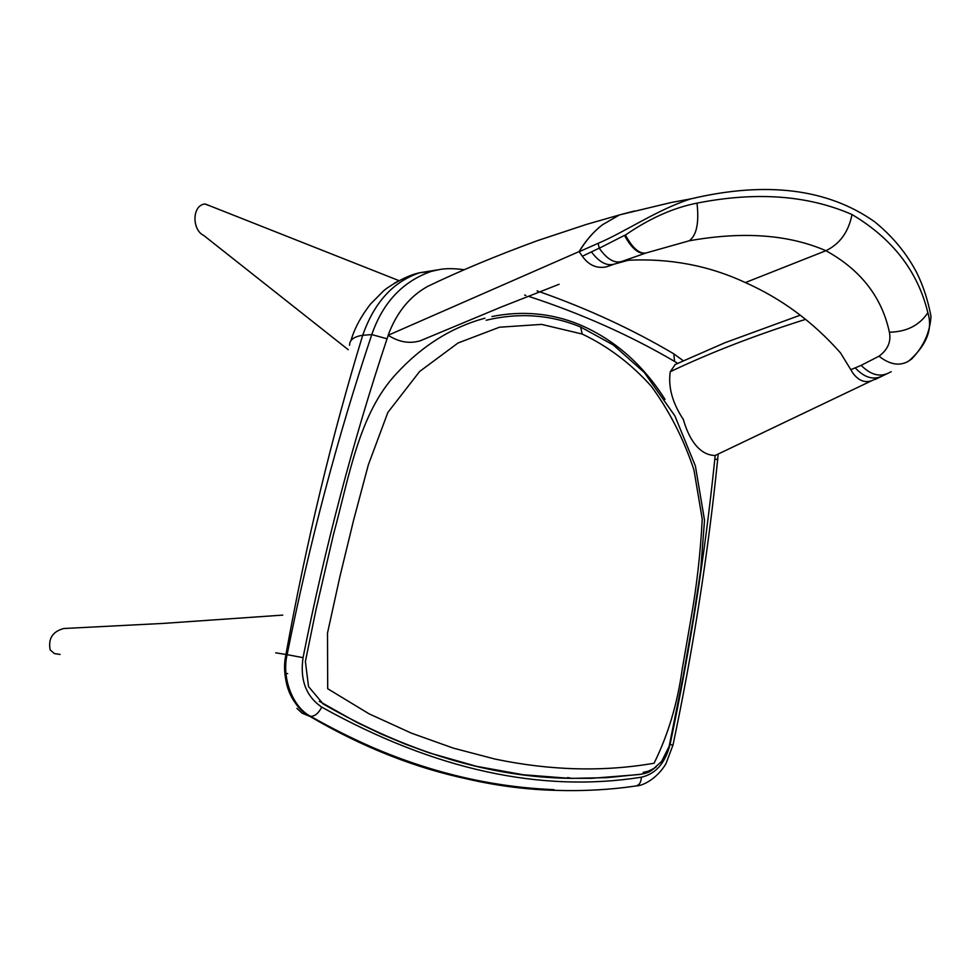 <?xml version="1.0" encoding="UTF-8"?>
<svg xmlns="http://www.w3.org/2000/svg" width="980" height="980" viewBox="0 0 980 980"><rect width="100%" height="100%" fill="white"/><g stroke="black" fill="none" stroke-linecap="round" stroke-linejoin="round"><path stroke-width="1.47" d="M602.467 224.739C593.537 231.648 585.746 240.602 579.094 251.591L579.18 251.713C585.721 240.713 593.488 231.733 602.467 224.739L619.581 214.877L634.403 211.006M840.46 352.861L851.069 370.085L840.46 352.861C813.314 322.114 781.624 298.692 745.376 282.571C709.165 265.654 670.173 258.206 628.388 260.239L619.617 262.224M696.988 203.13C699.218 222.73 696.645 235.286 689.259 240.786C742.938 231.194 788.484 234.502 825.92 250.709C860.648 269.831 881.804 297.001 889.399 332.196C906.561 331.901 919.387 325.409 927.864 312.73C917.831 271.387 892.547 238.655 852.012 214.547C807.998 195.253 756.327 191.443 696.988 203.13C673.432 207.748 649.581 218.381 625.436 235.016L624.444 235.371C631.659 248.504 638.703 254.433 645.575 253.146L622.116 261.341C614.717 263.755 607.11 259.382 599.27 248.246L598.106 243.334L579.18 251.713L582.328 256.258C588.674 265.115 596.587 268.679 606.093 266.928L613.407 264.429M296.891 708.369L302.061 713.134L309.006 716.025C289.566 702.648 281.885 682.141 285.94 654.469L275.723 652.827M284.911 673.407L287.667 673.603M469.543 779.443C415.753 768.332 362.404 747.226 309.484 716.135L309.006 716.025M559.139 284.261L501.135 307.071L420.42 340.721C409.701 343.98 398.995 342.179 388.264 335.319L387.051 338.786C353.155 440.449 325.152 546.73 303.053 657.654L287.115 654.652C281.481 677.976 292.824 707.376 310.599 716.343L309.484 716.135C291.734 707.168 280.39 677.793 286.013 654.481L285.94 654.469C306.189 542.822 331.779 436.431 362.71 335.283C353.854 336.63 349.468 339.962 349.578 345.291M851.069 370.085L852.821 372.988C858.394 380.559 864.703 383.131 871.722 380.705L715.13 455.492C698.63 455.185 688.536 437.852 683.33 419.44C672.415 403.025 668.054 387.125 670.247 371.726L675.269 364.462M641.398 774.176L607.012 777.655L571.695 778.365C491.397 777.532 408.562 752.738 323.204 704.008L308.529 686.576L305.393 661.463L315.879 610.246L333.482 534.418C349.039 477.432 358.839 413.572 396.41 373.686C422 345.805 451.498 327.308 484.904 318.194M388.264 335.319L388.141 335.27C396.471 312.694 409.665 296.389 427.709 286.368L434.312 283.257M489.241 769.092L486.068 768.467M508.461 313.992L509.331 313.931M351.012 340.403C354.454 328.533 360.946 316.43 370.477 304.094L383.266 291.183C386.843 287.532 405.977 275.392 419.844 272.722L431.163 271.411C402.645 281.517 382.849 302.563 371.788 334.584L362.71 335.283C374.262 302.342 393.311 281.493 419.844 272.722L437.656 269.88M612.451 264.637L609.315 265.923M614.766 263.963L628.388 260.239M388.141 335.27L579.094 251.591M670.247 371.726C710.512 352.555 755.629 335.111 805.585 319.37M60.062 654.432L54.439 653.611L50.139 649.863C48.069 638.58 52.638 631.463 63.835 628.511L66.897 628.388M348.243 349.701L203.791 235.494C192.068 230.178 191.688 205.567 204.796 203.987L209.279 205.629M394.389 283.22L398.983 280.599M599.258 248.148L591.418 251.897C599.442 262.542 607.294 266.548 614.962 263.877M609.793 265.727L613.492 264.404M591.418 251.897L582.328 256.258M880.003 376.994L886.888 373.76C878.533 376.982 869.958 374.188 861.163 365.356L855.209 367.855C863.527 376.761 871.796 379.811 880.003 376.994L871.722 380.705M855.209 367.855L850.824 369.607M889.399 332.196C891.286 341.677 887.819 349.676 879.011 356.193C889.423 364.425 899.015 366.238 907.762 361.62L909.501 360.407C926.798 344.764 932.911 328.876 927.864 312.73M598.106 243.334C624.481 232.297 657.641 209.377 690.912 198.842C766.323 181.055 827.5 188.65 874.442 221.627C892.498 236.192 906.696 253.391 917.035 273.249C923.479 286.552 928.134 300.97 931 316.479C929.885 332.698 923.393 346.908 911.547 359.109L908.166 361.363M879.011 356.193L861.163 365.356M625.436 235.016C632.541 248.185 639.438 254.163 646.09 252.963L689.259 240.786M624.444 235.371L599.27 248.246M875.336 379.395L891.2 371.714M911.547 359.109L910.555 359.795M677.645 363.347L674.534 361.399C630.14 335.356 581.41 313.637 528.355 296.254M525.942 295.47L524.643 295.054M303.053 657.654C299.843 679.912 306.079 696.4 321.759 707.131C434.275 769.766 540.813 793.114 641.386 777.201C655.755 773.967 665.334 763.004 670.1 744.31C690.165 649.422 705.073 554.251 714.837 458.799L715.13 455.492M672.929 745.339L670.1 744.31M641.386 777.201C641.128 782.408 639.193 785.348 635.579 786.034C610.344 789.721 584.337 791.179 557.559 790.407C477.187 788.704 394.866 764.008 310.599 716.343C314.727 716.417 318.451 713.342 321.759 707.131M671.349 352.396L673.848 353.866L674.534 361.399M714.837 458.799L717.642 459.804M286.013 654.481L287.115 654.652C309.386 543.288 337.61 436.602 371.788 334.584L387.051 338.786M852.012 214.547C848.545 231.929 839.848 243.983 825.92 250.709L745.376 282.571M582.194 334.045C607.931 346.259 630.912 363.605 651.149 386.083C669.401 410.938 683.673 438.918 693.975 470.008L702.244 519.106C700.529 552.806 696.731 586.26 690.839 619.47L682.178 669.389C677.401 703.75 668.029 735.037 654.077 763.224C603.423 772.007 550.405 770.623 495.047 759.071L453.409 748.157L411.367 733.138L369.129 713.857L327.7 688.732L327.504 633.043L339.999 576.216L353.621 520.098L368.358 464.79L387.872 412.421L419.636 371.481L458.003 343.012L499.445 327.222L541.609 324.392L582.194 334.045L580.662 327.026L578.371 326.107M656.257 766.777C650.561 770.893 650.573 772.791 639.083 774.543L591.54 778.328L569.074 778.304L523.259 774.751L476.464 766.311L428.946 752.775L405.022 744.028L381.012 733.934L356.99 722.481L319.321 701.3M665.016 399.362C642.672 364.131 613.921 339.117 578.751 324.307C551.079 313.135 522.144 310.538 491.96 316.54M554.006 789.66C470.082 786.254 387.455 761.019 306.152 713.967M567.604 777.544L571.695 778.365M718.095 454.144L717.666 459.547C707.915 555.048 693.007 650.267 672.954 745.204L665.947 763.739C656.735 779.173 642.317 785.911 636.473 785.899M539.747 291.807C588.123 308.884 632.823 329.574 673.848 353.866L683.268 360.75M431.163 271.411L439.469 269.561C445.863 268.312 454.132 268.373 464.275 269.733M537.077 290.876L538.29 291.293M427.709 286.368C459.914 270.897 496.505 255.645 537.481 240.639L586.408 224.42L619.336 214.975M800.207 315.193L725.041 342.694L674.914 364.634M63.835 628.511L163.354 623.403L282.779 615.109M398.652 280.5L205.286 204.024M619.581 214.877L670.871 202.578L690.912 198.842M643.149 772.387L648.013 771.285L653.758 768.541L661.586 761.472L669.144 746.368L683.183 676.286L693.289 618.368L700.663 570.568L704.522 520.172L695.396 465.99L674.877 415.875L644.301 372.498L613.321 344.997L580.662 327.026C550.613 314.641 519.106 312.375 486.154 320.24"/></g></svg>
